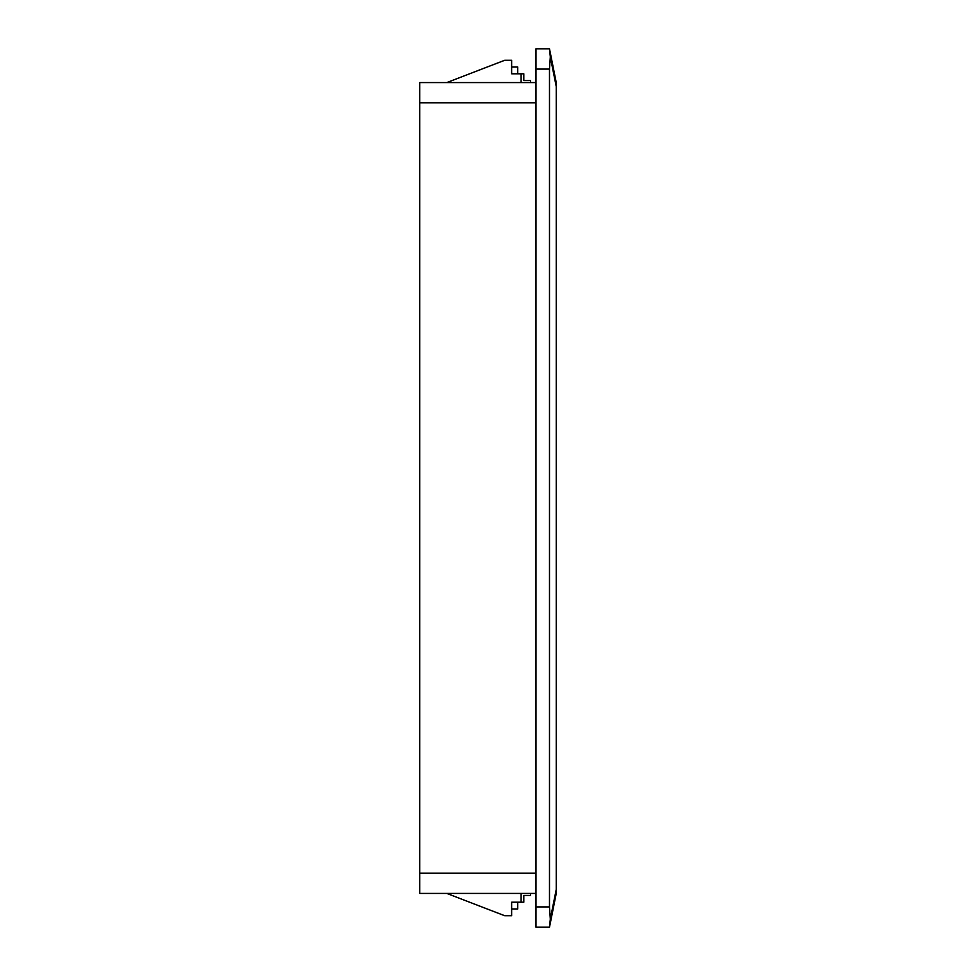 <?xml version="1.0" encoding="UTF-8"?>
<svg xmlns="http://www.w3.org/2000/svg" width="976" height="976" viewBox="0 0 976 976"><rect width="100%" height="100%" fill="white"/><g stroke="black" fill="none" stroke-linecap="round" stroke-linejoin="round"><path stroke-width="1.46" d="M535.97 893.418L419.753 893.418L419.753 82.582L535.97 82.582M535.97 69.076L535.97 48.8L549.488 48.8L556.247 82.582L556.247 893.418L549.488 927.2L535.97 927.2L535.97 906.924L549.488 906.924L549.488 69.076L535.97 69.076L535.97 906.924M446.788 893.418L504.665 915.708L511.644 915.708L511.644 902.202L523.807 902.202L523.807 895.443L530.566 895.443L530.566 893.418M511.644 908.961L517.731 908.961L517.731 902.202M521.111 902.202L521.111 893.418M446.788 82.582L504.665 60.292L511.644 60.292L511.644 73.798L523.807 73.798L523.807 80.557L530.566 80.557L530.566 82.582M511.644 67.039L517.731 67.039L517.731 73.798M521.111 73.798L521.111 82.582M556.247 86.559L550.305 56.864L549.488 48.8M549.488 927.2L550.305 919.136L556.247 889.441M549.488 906.924L550.305 919.136M550.305 56.864L549.488 69.076M419.753 873.142L535.97 873.142M535.97 102.858L419.753 102.858"/></g></svg>
